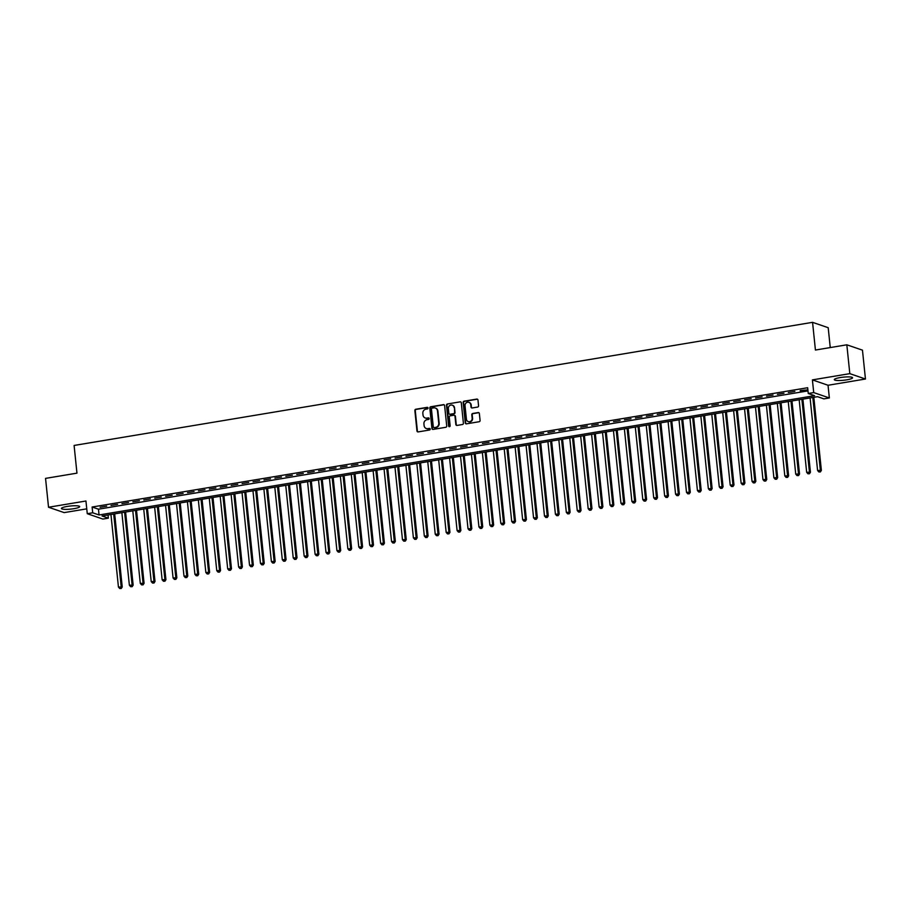 <?xml version="1.0" encoding="UTF-8"?>
<svg xmlns="http://www.w3.org/2000/svg" width="911" height="911" viewBox="0 0 911 911"><rect width="100%" height="100%" fill="white"/><g stroke="black" fill="none" stroke-linecap="round" stroke-linejoin="round"><path stroke-width="1.37" d="M428.045 408.014A0.809 0.752 -71 0 0 427.213 407.342L415.815 409.244A1.15 1.07 -71 0 0 414.858 410.554L416.965 430.949A1.15 1.07 -71 0 0 418.16 431.905L429.548 430.003A0.809 0.752 -71 0 0 429.73 428.443A0.809 0.752 -71 0 0 429.388 428.421L427.919 428.66A3.701 3.416 -71 0 1 424.105 425.608L423.934 423.911A3.701 3.416 -71 0 1 426.986 419.709L428.466 419.47A0.809 0.752 -71 0 0 428.648 417.91A0.809 0.752 -71 0 0 428.295 417.887L426.826 418.126A3.701 3.416 -71 0 1 423.023 415.074L422.841 413.378A3.701 3.416 -71 0 1 425.904 409.176L427.373 408.937A0.809 0.752 -71 0 0 428.045 408.014M427.76 407.479A0.809 0.752 -71 0 0 427.635 407.49L416.236 409.392A1.15 1.07 -71 0 0 415.291 410.702L417.397 431.097A1.15 1.07 -71 0 0 417.887 431.905M429.935 428.557A0.809 0.752 -71 0 0 429.81 428.557L427.919 428.66M428.842 418.012A0.809 0.752 -71 0 0 428.717 418.024L426.826 418.126M840.136 377.575A9.178 1.56 174.1 0 0 834.294 379.648A9.178 1.56 174.1 0 0 846.729 379.841A9.178 1.56 174.1 0 0 852.571 377.758A9.178 1.56 174.1 0 0 840.136 377.575M67.255 506.425A9.178 1.56 174.1 0 0 61.413 508.509A9.178 1.56 174.1 0 0 73.848 508.691A9.178 1.56 174.1 0 0 79.678 506.618A9.178 1.56 174.1 0 0 67.255 506.425M477.603 407.069A1.15 1.07 -71 0 0 478.56 405.759L477.968 400.031A1.15 1.07 -71 0 0 476.772 399.086L464.12 401.193A1.15 1.07 -71 0 0 463.164 402.503L465.27 422.898A1.15 1.07 -71 0 0 466.466 423.843L479.118 421.736A1.15 1.07 -71 0 0 480.074 420.426L479.357 413.514A1.15 1.07 -71 0 0 478.173 412.558L472.752 413.469A1.15 1.07 -71 0 0 471.796 414.778L472.149 418.206A3.086 2.858 -71 0 1 468.277 421.611A3.086 2.858 -71 0 1 466.421 419.162L465.031 405.737A3.086 2.858 -71 0 1 468.903 402.332A3.086 2.858 -71 0 1 470.771 404.78L470.998 407.023A1.15 1.07 -71 0 0 472.183 407.969L477.603 407.069M808.251 393.495L813.717 392.584L829.352 397.959L823.886 398.87L817.543 396.684L102.021 515.979L108.352 518.165L102.886 519.065L87.262 513.702L92.717 512.791L99.06 514.966L814.593 395.67L808.251 393.495L807.658 387.722L92.125 507.017L92.717 512.791M87.262 513.702L85.941 501.004L48.534 507.245L45.55 478.389L76.957 473.151L74.098 445.456L812.566 322.335L815.425 350.04L846.831 344.802L849.815 373.647L812.407 379.887L813.717 392.584M444.614 405.6A1.15 1.07 -71 0 0 443.429 404.643L430.778 406.75A1.15 1.07 -71 0 0 429.821 408.06L431.928 428.455A1.15 1.07 -71 0 0 433.112 429.411L445.775 427.293A1.15 1.07 -71 0 0 446.72 425.984L444.614 405.6M447.449 403.972L460.101 401.865A1.15 1.07 -71 0 1 461.296 402.821L463.403 423.205A1.15 1.07 -71 0 1 462.446 424.515L457.026 425.426A1.15 1.07 -71 0 1 455.842 424.469L454.988 416.202A1.15 1.07 -71 0 0 453.792 415.245L450.205 415.837A1.15 1.07 -71 0 0 449.248 417.158L450.136 425.767A0.809 0.752 -71 0 1 449.123 426.655A0.809 0.752 -71 0 1 448.633 426.018L446.492 405.281A1.15 1.07 -71 0 1 447.449 403.972L460.101 401.865M846.831 344.802L862.466 350.166L865.45 379.022L849.815 373.647M48.534 507.245L64.169 512.608L86.761 508.85M106.655 506.163L100.108 507.256L106.655 506.163M117.587 504.341L111.028 505.434L117.587 504.341M128.508 502.519L121.949 503.612L128.508 502.519M139.429 500.697L132.881 501.79L139.429 500.697M150.349 498.875L143.801 499.968L150.349 498.875M161.281 497.053L154.722 498.146L161.281 497.053M172.202 495.231L165.643 496.324L172.202 495.231M183.122 493.409L176.575 494.502L183.122 493.409M194.054 491.587L187.495 492.68L194.054 491.587M204.975 489.765L198.416 490.858L204.975 489.765M215.896 487.943L209.348 489.036L215.896 487.943M226.828 486.121L220.268 487.214L226.828 486.121M237.748 484.299L231.189 485.392L237.748 484.299M248.669 482.477L242.121 483.57L248.669 482.477M259.601 480.666L253.042 481.76L259.601 480.666M270.521 478.844L263.962 479.938L270.521 478.844M281.442 477.022L274.894 478.116L281.442 477.022M292.363 475.2L285.815 476.294L292.363 475.2M303.295 473.378L296.735 474.472L303.295 473.378M314.215 471.556L307.667 472.65L314.215 471.556M325.136 469.734L318.588 470.828L325.136 469.734M336.068 467.912L329.509 469.006L336.068 467.912M346.989 466.09L340.429 467.184L346.989 466.09M357.909 464.268L351.361 465.362L357.909 464.268M368.841 462.446L362.282 463.54L368.841 462.446M379.762 460.624L373.203 461.718L379.762 460.624M390.682 458.802L384.135 459.896L390.682 458.802M401.614 456.98L395.055 458.074L401.614 456.98M412.535 455.158L405.976 456.252L412.535 455.158M423.456 453.336L416.908 454.43L423.456 453.336M434.388 451.526L427.828 452.619L434.388 451.526M445.308 449.704L438.749 450.797L445.308 449.704M456.229 447.882L449.681 448.975L456.229 447.882M467.149 446.06L460.602 447.153L467.149 446.06M478.081 444.238L471.522 445.331L478.081 444.238M489.002 442.416L482.443 443.509L489.002 442.416M499.923 440.594L493.375 441.687L499.923 440.594M510.855 438.772L504.295 439.865L510.855 438.772M521.775 436.95L515.216 438.043L521.775 436.95M532.696 435.128L526.148 436.221L532.696 435.128M543.628 433.306L537.069 434.399L543.628 433.306M554.548 431.484L547.989 432.577L554.548 431.484M565.469 429.662L558.921 430.755L565.469 429.662M576.401 427.84L569.842 428.933L576.401 427.84M587.322 426.018L580.762 427.111L587.322 426.018M598.242 424.196L591.694 425.289L598.242 424.196M609.163 422.385L602.615 423.478L609.163 422.385M620.095 420.563L613.536 421.656L620.095 420.563M631.016 418.741L624.468 419.834L631.016 418.741M641.936 416.919L635.388 418.012L641.936 416.919M652.868 415.097L646.309 416.19L652.868 415.097M663.789 413.275L657.23 414.368L663.789 413.275M674.709 411.453L668.162 412.546L674.709 411.453M685.641 409.631L679.082 410.724L685.641 409.631M696.562 407.809L690.003 408.902L696.562 407.809M707.483 405.987L700.935 407.08L707.483 405.987M718.415 404.165L711.855 405.258L718.415 404.165M729.335 402.343L722.776 403.436L729.335 402.343M740.256 400.521L733.708 401.614L740.256 400.521M751.176 398.699L744.629 399.792L751.176 398.699M762.108 396.877L755.549 397.97L762.108 396.877M773.029 395.067L766.481 396.148L773.029 395.067M783.95 393.245L777.402 394.338L783.95 393.245M794.882 391.423L788.322 392.516L794.882 391.423M92.125 507.017L98.456 509.192L807.989 390.899M800.302 391.058L806.861 389.965L800.245 390.523M830.251 347.569L828.201 327.709L812.566 322.335M812.407 379.887L828.031 385.262L865.45 379.022M828.031 385.262L829.352 397.959M108.022 514.977L108.352 518.165M98.456 509.192L99.06 514.966M425.46 418.069A3.701 3.416 -71 0 0 427.248 418.274M426.553 428.603A3.701 3.416 -71 0 0 428.341 428.808M444.124 404.78A1.15 1.07 -71 0 0 443.851 404.791L431.199 406.898A1.15 1.07 -71 0 0 430.243 408.208L432.349 428.603A1.15 1.07 -71 0 0 432.839 429.411M432.121 408.139A0.809 0.752 -71 0 0 431.45 409.062L433.306 426.963A0.809 0.752 -71 0 0 434.137 427.623L435.686 427.361A3.701 3.416 -71 0 0 438.749 423.171L437.485 410.941A3.701 3.416 -71 0 0 433.67 407.877L432.121 408.139M435.458 408.094A3.701 3.416 -71 0 1 437.906 411.077L439.17 423.319A3.701 3.416 -71 0 1 436.107 427.51L434.558 427.771M454.487 415.382A1.15 1.07 -71 0 1 455.409 416.338L456.263 424.617A1.15 1.07 -71 0 0 456.753 425.426M447.87 404.12A1.15 1.07 -71 0 0 446.914 405.429L449.055 426.154A0.809 0.752 -71 0 0 449.351 426.69M454.099 407.616A3.086 2.858 -71 0 0 452.232 405.167A3.086 2.858 -71 0 0 448.36 408.572L448.85 413.298A1.15 1.07 -71 0 0 450.045 414.254L453.632 413.662A1.15 1.07 -71 0 0 454.589 412.341L454.521 407.764A3.086 2.858 -71 0 0 452.448 405.258M449.772 414.266A1.15 1.07 -71 0 0 450.467 414.403L450.045 414.254M454.521 407.764L455.01 412.489A1.15 1.07 -71 0 1 454.054 413.799L450.467 414.403M469.108 402.411A3.086 2.858 -71 0 1 471.192 404.928L471.42 407.16A1.15 1.07 -71 0 0 471.909 407.98M468.493 421.668A3.086 2.858 -71 0 0 472.581 418.354L472.149 418.206M478.867 412.694A1.15 1.07 -71 0 0 478.594 412.706L473.173 413.605A1.15 1.07 -71 0 0 472.217 414.926L472.581 418.354M477.478 399.223A1.15 1.07 -71 0 0 477.205 399.223L464.542 401.341A1.15 1.07 -71 0 0 463.597 402.651L465.703 423.034A1.15 1.07 -71 0 0 466.193 423.854M110.948 514.499L118.441 587.048L122.233 586.946L114.684 513.872M120.833 588.335L119.74 588.517L121.254 588.483L121.174 586.593L113.681 514.043M119.74 588.517L118.441 587.048M122.233 586.946L121.254 588.483M121.869 512.677L129.373 585.226L133.154 585.124L125.604 512.05M131.753 586.513L130.66 586.695L132.175 586.661L132.095 584.771L124.602 512.221M130.66 586.695L129.373 585.226M133.154 585.124L132.175 586.661M132.79 510.855L140.294 583.404L144.075 583.313L136.525 510.228M142.674 584.691L141.581 584.873L143.095 584.839L143.027 582.949L135.523 510.399M141.581 584.873L140.294 583.404M144.075 583.313L143.095 584.839M143.722 509.033L151.215 581.582L155.007 581.491L147.457 508.406M153.595 582.869L152.513 583.051L154.027 583.017L153.948 581.127L146.455 508.577M152.513 583.051L151.215 581.582M155.007 581.491L154.027 583.017M154.642 507.211L162.135 579.76L165.927 579.669L158.377 506.584M164.527 581.047L163.433 581.229L164.948 581.195L164.868 579.305L157.375 506.755M163.433 581.229L162.135 579.76M165.927 579.669L164.948 581.195M165.563 505.389L173.067 577.938L176.848 577.847L169.298 504.762M175.447 579.225L174.354 579.407L175.869 579.373L175.8 577.483L168.296 504.933M174.354 579.407L173.067 577.938M176.848 577.847L175.869 579.373M176.495 503.567L183.988 576.116L187.78 576.025L180.219 502.94M186.368 577.403L185.275 577.585L186.801 577.551L186.721 575.661L179.228 503.111M185.275 577.585L183.988 576.116M187.78 576.025L186.801 577.551M187.415 501.745L194.908 574.294L198.7 574.203L191.151 501.118M197.3 575.581L196.207 575.763L197.721 575.729L197.641 573.839L190.148 501.289M196.207 575.763L194.908 574.294M198.7 574.203L197.721 575.729M198.336 499.923L205.84 572.472L209.621 572.381L202.071 499.296M208.22 573.759L207.127 573.941L208.642 573.907L208.573 572.017L201.069 499.467M207.127 573.941L205.84 572.472M209.621 572.381L208.642 573.907M209.268 498.101L216.761 570.65L220.553 570.559L212.992 497.474M219.141 571.937L218.048 572.119L219.562 572.085L219.494 570.195L211.99 497.645M218.048 572.119L216.761 570.65M220.553 570.559L219.562 572.085M220.189 496.279L227.682 568.828L231.474 568.737L223.924 495.664M230.073 570.115L228.98 570.297L230.494 570.263L230.415 568.373L222.922 495.823M228.98 570.297L227.682 568.828M231.474 568.737L230.494 570.263M231.109 494.457L238.614 567.006L242.394 566.915L234.844 493.842M240.994 568.305L239.9 568.487L241.415 568.441L241.335 566.551L233.842 494.001M239.9 568.487L238.614 567.006M242.394 566.915L241.415 568.441M242.041 492.635L249.534 565.184L253.326 565.093L245.765 492.02M251.914 566.483L250.821 566.665L252.336 566.619L252.267 564.729L244.763 492.179M250.821 566.665L249.534 565.184M253.326 565.093L252.336 566.619M252.962 490.813L260.455 563.362L264.247 563.271L256.697 490.198M262.846 564.661L261.753 564.843L263.268 564.797L263.188 562.907L255.695 490.357M261.753 564.843L260.455 563.362M264.247 563.271L263.268 564.797M263.883 488.991L271.387 561.54L275.168 561.449L267.618 488.376M273.767 562.839L272.674 563.021L274.188 562.975L274.109 561.085L266.616 488.535M272.674 563.021L271.387 561.54M275.168 561.449L274.188 562.975M274.803 487.18L282.308 559.718L286.088 559.627L278.538 486.554M284.688 561.017L283.594 561.199L285.109 561.165L285.041 559.263L277.536 486.725M283.594 561.199L282.308 559.718M286.088 559.627L285.109 561.165M285.735 485.358L293.228 557.908L297.02 557.805L289.47 484.732M295.608 559.195L294.526 559.377L296.041 559.343L295.961 557.452L288.468 484.903M294.526 559.377L293.228 557.908M297.02 557.805L296.041 559.343M296.656 483.536L304.149 556.086L307.941 555.983L300.391 482.91M306.54 557.373L305.447 557.555L306.961 557.521L306.882 555.63L299.389 483.081M305.447 557.555L304.149 556.086M307.941 555.983L306.961 557.521M307.576 481.714L315.081 554.264L318.861 554.173L311.311 481.088M317.461 555.551L316.368 555.733L317.882 555.699L317.814 553.808L310.309 481.259M316.368 555.733L315.081 554.264M318.861 554.173L317.882 555.699M318.508 479.892L326.001 552.442L329.793 552.351L322.243 479.266M328.381 553.729L327.288 553.911L328.814 553.877L328.734 551.986L321.241 479.437M327.288 553.911L326.001 552.442M329.793 552.351L328.814 553.877M329.429 478.07L336.922 550.62L340.714 550.529L333.164 477.444M339.313 551.907L338.22 552.089L339.735 552.055L339.655 550.164L332.162 477.615M338.22 552.089L336.922 550.62M340.714 550.529L339.735 552.055M340.35 476.248L347.854 548.798L351.635 548.707L344.085 475.622M350.234 550.085L349.141 550.267L350.655 550.233L350.587 548.342L343.083 475.793M349.141 550.267L347.854 548.798M351.635 548.707L350.655 550.233M351.282 474.426L358.775 546.976L362.567 546.885L355.005 473.8M361.155 548.263L360.061 548.445L361.576 548.411L361.508 546.52L354.003 473.971M360.061 548.445L358.775 546.976M362.567 546.885L361.576 548.411M362.202 472.604L369.695 545.154L373.487 545.063L365.937 471.978M372.087 546.441L370.993 546.623L372.508 546.589L372.428 544.698L364.935 472.149M370.993 546.623L369.695 545.154M373.487 545.063L372.508 546.589M373.123 470.782L380.627 543.332L384.408 543.241L376.858 470.156M383.007 544.619L381.914 544.801L383.429 544.767L383.349 542.876L375.856 470.327M381.914 544.801L380.627 543.332M384.408 543.241L383.429 544.767M384.055 468.96L391.548 541.51L395.34 541.419L387.779 468.334M393.928 542.797L392.835 542.979L394.349 542.945L394.281 541.054L386.776 468.505M392.835 542.979L391.548 541.51M395.34 541.419L394.349 542.945M394.975 467.138L402.468 539.688L406.26 539.597L398.711 466.523M404.86 540.975L403.767 541.157L405.281 541.123L405.201 539.232L397.708 466.683M403.767 541.157L402.468 539.688M406.26 539.597L405.281 541.123M405.896 465.316L413.4 537.866L417.181 537.775L409.631 464.701M415.78 539.164L414.687 539.346L416.202 539.301L416.122 537.41L408.629 464.861M414.687 539.346L413.4 537.866M417.181 537.775L416.202 539.301M416.828 463.494L424.321 536.044L428.102 535.953L420.552 462.879M426.701 537.342L425.608 537.524L427.122 537.479L427.054 535.588L419.55 463.039M425.608 537.524L424.321 536.044M428.102 535.953L427.122 537.479M427.749 461.672L435.242 534.222L439.034 534.131L431.484 461.057M437.633 535.52L436.54 535.702L438.054 535.657L437.975 533.766L430.482 461.217M436.54 535.702L435.242 534.222M439.034 534.131L438.054 535.657M438.669 459.85L446.174 532.4L449.954 532.309L442.404 459.235M448.554 533.698L447.46 533.88L448.975 533.835L448.895 531.944L441.402 459.395M447.46 533.88L446.174 532.4M449.954 532.309L448.975 533.835M449.59 458.039L457.094 530.578L460.875 530.487L453.325 457.413M459.474 531.876L458.381 532.058L459.896 532.024L459.827 530.134L452.323 457.584M458.381 532.058L457.094 530.578M460.875 530.487L459.896 532.024M460.522 456.217L468.015 528.767L471.807 528.665L464.257 455.591M470.395 530.054L469.313 530.236L470.828 530.202L470.748 528.312L463.255 455.762M469.313 530.236L468.015 528.767M471.807 528.665L470.828 530.202M471.442 454.395L478.935 526.945L482.728 526.843L475.178 453.769M481.327 528.232L480.234 528.414L481.748 528.38L481.668 526.49L474.175 453.94M480.234 528.414L478.935 526.945M482.728 526.843L481.748 528.38M482.363 452.573L489.867 525.123L493.648 525.032L486.098 451.947M492.247 526.41L491.154 526.592L492.669 526.558L492.6 524.668L485.096 452.118M491.154 526.592L489.867 525.123M493.648 525.032L492.669 526.558M493.295 450.751L500.788 523.301L504.58 523.21L497.019 450.125M503.168 524.588L502.075 524.77L503.589 524.736L503.521 522.846L496.028 450.296M502.075 524.77L500.788 523.301M504.58 523.21L503.589 524.736M504.216 448.929L511.709 521.479L515.501 521.388L507.951 448.303M514.1 522.766L513.007 522.948L514.521 522.914L514.442 521.024L506.949 448.474M513.007 522.948L511.709 521.479M515.501 521.388L514.521 522.914M515.136 447.107L522.641 519.657L526.421 519.566L518.871 446.481M525.021 520.944L523.927 521.126L525.442 521.092L525.374 519.202L517.869 446.652M523.927 521.126L522.641 519.657M526.421 519.566L525.442 521.092M526.068 445.285L533.561 517.835L537.353 517.744L529.792 444.659M535.941 519.122L534.848 519.304L536.363 519.27L536.294 517.38L528.79 444.83M534.848 519.304L533.561 517.835M537.353 517.744L536.363 519.27M536.989 443.463L544.482 516.013L548.274 515.922L540.724 442.837M546.873 517.3L545.78 517.482L547.295 517.448L547.215 515.558L539.722 443.008M545.78 517.482L544.482 516.013M548.274 515.922L547.295 517.448M547.91 441.641L555.414 514.191L559.195 514.1L551.645 441.015M557.794 515.478L556.701 515.66L558.215 515.626L558.136 513.736L550.643 441.186M556.701 515.66L555.414 514.191M559.195 514.1L558.215 515.626M558.842 439.819L566.335 512.369L570.127 512.278L562.565 439.204M568.715 513.656L567.621 513.838L569.136 513.804L569.068 511.914L561.563 439.364M567.621 513.838L566.335 512.369M570.127 512.278L569.136 513.804M569.762 437.997L577.255 510.547L581.047 510.456L573.497 437.382M579.647 511.834L578.553 512.016L580.068 511.982L579.988 510.092L572.495 437.542M578.553 512.016L577.255 510.547M581.047 510.456L580.068 511.982M580.683 436.175L588.187 508.725L591.968 508.634L584.418 435.56M590.567 510.023L589.474 510.206L590.988 510.16L590.909 508.27L583.416 435.72M589.474 510.206L588.187 508.725M591.968 508.634L590.988 510.16M591.603 434.353L599.108 506.903L602.888 506.812L595.338 433.738M601.488 508.201L600.395 508.384L601.909 508.338L601.841 506.448L594.336 433.898M600.395 508.384L599.108 506.903M602.888 506.812L601.909 508.338M602.535 432.531L610.028 505.081L613.82 504.99L606.27 431.916M612.408 506.379L611.327 506.562L612.841 506.516L612.761 504.626L605.268 432.076M611.327 506.562L610.028 505.081M613.82 504.99L612.841 506.516M613.456 430.709L620.949 503.259L624.741 503.168L617.191 430.094M623.34 504.557L622.247 504.74L623.762 504.694L623.682 502.804L616.189 430.254M622.247 504.74L620.949 503.259M624.741 503.168L623.762 504.694M624.377 428.899L631.881 501.437L635.662 501.346L628.112 428.272M634.261 502.735L633.168 502.918L634.682 502.883L634.614 500.993L627.11 428.443M633.168 502.918L631.881 501.437M635.662 501.346L634.682 502.883M635.309 427.077L642.802 499.627L646.594 499.524L639.032 426.45M645.182 500.913L644.088 501.096L645.614 501.061L645.535 499.171L638.042 426.621M644.088 501.096L642.802 499.627M646.594 499.524L645.614 501.061M646.229 425.255L653.722 497.805L657.514 497.713L649.964 424.628M656.114 499.091L655.02 499.274L656.535 499.239L656.455 497.349L648.962 424.799M655.02 499.274L653.722 497.805M657.514 497.713L656.535 499.239M657.15 423.433L664.654 495.983L668.435 495.891L660.885 422.806M667.034 497.269L665.941 497.452L667.456 497.417L667.387 495.527L659.883 422.977M665.941 497.452L664.654 495.983M668.435 495.891L667.456 497.417M668.082 421.611L675.575 494.161L679.367 494.069L671.806 420.984M677.955 495.447L676.862 495.63L678.376 495.595L678.308 493.705L670.803 421.155M676.862 495.63L675.575 494.161M679.367 494.069L678.376 495.595M679.002 419.789L686.495 492.339L690.287 492.247L682.738 419.162M688.887 493.625L687.794 493.808L689.308 493.773L689.228 491.883L681.735 419.333M687.794 493.808L686.495 492.339M690.287 492.247L689.308 493.773M689.923 417.967L697.427 490.517L701.208 490.425L693.658 417.34M699.807 491.803L698.714 491.986L700.229 491.951L700.149 490.061L692.656 417.511M698.714 491.986L697.427 490.517M701.208 490.425L700.229 491.951M700.855 416.145L708.348 488.695L712.14 488.603L704.579 415.518M710.728 489.981L709.635 490.164L711.149 490.129L711.081 488.239L703.577 415.689M709.635 490.164L708.348 488.695M712.14 488.603L711.149 490.129M711.776 414.323L719.269 486.873L723.061 486.781L715.511 413.696M721.66 488.159L720.567 488.342L722.081 488.307L722.002 486.417L714.509 413.867M720.567 488.342L719.269 486.873M723.061 486.781L722.081 488.307M722.696 412.501L730.201 485.051L733.981 484.959L726.431 411.874M732.581 486.337L731.487 486.52L733.002 486.485L732.922 484.595L725.429 412.045M731.487 486.52L730.201 485.051M733.981 484.959L733.002 486.485M733.617 410.679L741.121 483.229L744.902 483.137L737.352 410.064M743.501 484.515L742.408 484.698L743.923 484.663L743.854 482.773L736.35 410.223M742.408 484.698L741.121 483.229M744.902 483.137L743.923 484.663M744.549 408.857L752.042 481.407L755.834 481.315L748.284 408.242M754.433 482.705L753.34 482.887L754.855 482.841L754.775 480.951L747.282 408.401M753.34 482.887L752.042 481.407M755.834 481.315L754.855 482.841M755.47 407.035L762.962 479.585L766.755 479.493L759.205 406.42M765.354 480.883L764.261 481.065L765.775 481.019L765.695 479.129L758.203 406.579M764.261 481.065L762.962 479.585M766.755 479.493L765.775 481.019M766.39 405.213L773.894 477.763L777.675 477.671L770.125 404.598M776.274 479.061L775.181 479.243L776.696 479.197L776.627 477.307L769.123 404.757M775.181 479.243L773.894 477.763M777.675 477.671L776.696 479.197M777.322 403.391L784.815 475.941L788.607 475.849L781.057 402.776M787.195 477.239L786.113 477.421L787.628 477.375L787.548 475.485L780.055 402.935M786.113 477.421L784.815 475.941M788.607 475.849L787.628 477.375M788.243 401.569L795.736 474.119L799.528 474.027L791.978 400.954M798.127 475.417L797.034 475.599L798.548 475.565L798.469 473.663L790.976 401.113M797.034 475.599L795.736 474.119M799.528 474.027L798.548 475.565M799.163 399.758L806.668 472.308L810.448 472.205L802.898 399.132M809.048 473.595L807.955 473.777L809.469 473.743L809.401 471.852L801.896 399.303M807.955 473.777L806.668 472.308M810.448 472.205L809.469 473.743M810.095 397.936L817.588 470.486L821.38 470.383L813.819 397.31M819.968 471.773L818.875 471.955L820.39 471.921L820.321 470.03L812.817 397.481M818.875 471.955L817.588 470.486M821.38 470.383L820.39 471.921"/></g></svg>

